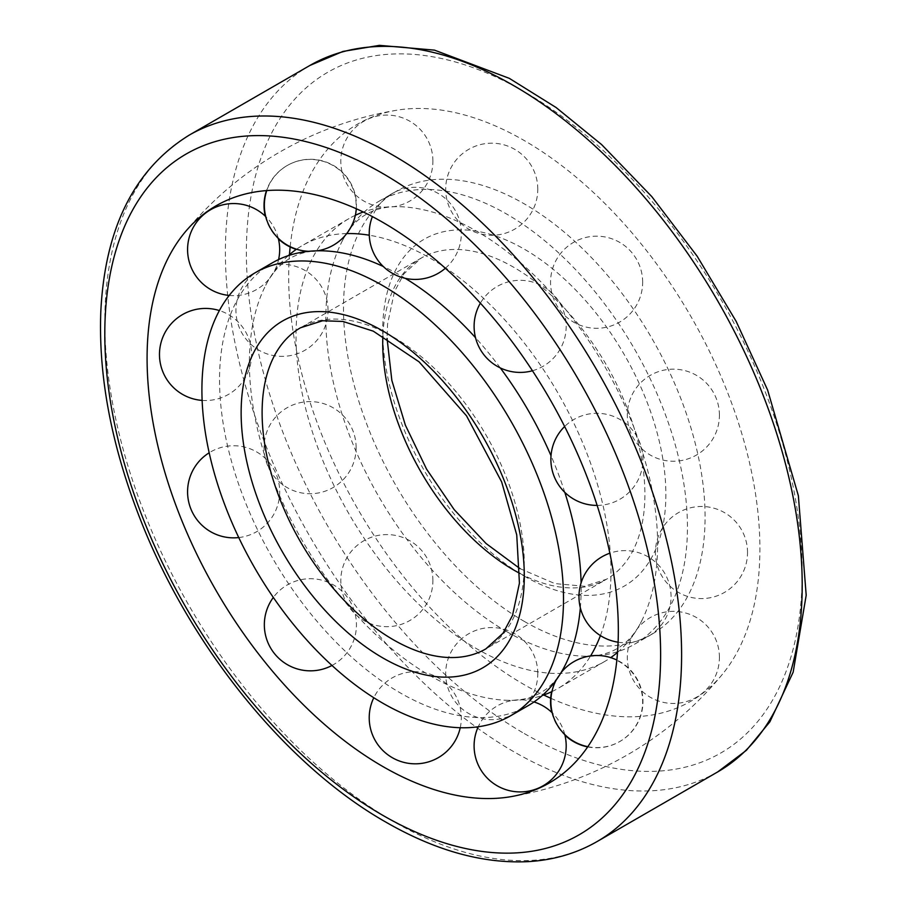 <?xml version="1.0" encoding="UTF-8"?>
<svg xmlns="http://www.w3.org/2000/svg" width="907" height="907" viewBox="0 0 907 907"><rect width="100%" height="100%" fill="white"/><g stroke="black" fill="none" stroke-linecap="round" stroke-linejoin="round"><path stroke-width="0.68" stroke-dasharray="4.54 3.4" d="M524.291 621.408A255.695 147.626 -120 0 0 652.133 634.072A255.695 147.626 -120 0 0 652.133 338.821A255.695 147.626 -120 0 0 396.45 191.196A255.695 147.626 -120 0 0 357.256 396.087A255.695 147.626 -120 0 0 524.291 621.408M272.508 262.747A255.695 147.626 -120 0 0 233.314 467.638A255.695 147.626 -120 0 0 400.361 692.959A255.695 147.626 -120 0 0 528.203 705.623M580.344 607.849A255.695 147.626 -120 0 0 581.092 582.85M564.8 492.342A255.695 147.626 -120 0 0 551.014 455.733M500.313 367.936A255.695 147.626 -120 0 0 475.506 337.687M405.27 278.336A255.695 147.626 -120 0 0 383.253 266.477M288.301 255.649A255.695 147.626 -120 0 0 264.549 287.655A255.695 147.626 -120 0 0 430.19 675.738A255.695 147.626 -120 0 0 502.648 700.068A255.695 147.626 -120 0 0 542.25 695.499M551.955 691.587A255.695 147.626 -120 0 0 558.032 688.402A255.695 147.626 -120 0 0 590.582 655.931M600.411 635.592A255.695 147.626 -120 0 0 558.032 393.15A255.695 147.626 -120 0 0 369.262 235.219M346.735 233.575A255.695 147.626 -120 0 0 302.348 245.525A255.695 147.626 -120 0 0 296.544 249.198M355.351 215.276A255.695 147.626 -120 0 0 348.968 218.61A255.695 147.626 -120 0 0 309.775 423.501A255.695 147.626 -120 0 0 476.81 648.822A255.695 147.626 -120 0 0 604.652 661.486A255.695 147.626 -120 0 0 610.74 657.62M617.531 652.371A255.695 147.626 -120 0 0 642.451 619.356A255.695 147.626 -120 0 0 604.652 366.235A255.695 147.626 -120 0 0 404.352 206.943A255.695 147.626 -120 0 0 363.299 212.011M506.639 631.589A255.695 147.626 -120 0 0 579.108 655.931A255.695 147.626 -120 0 0 634.492 644.253A255.695 147.626 -120 0 0 634.492 349.014A255.695 147.626 -120 0 0 378.797 201.388A255.695 147.626 -120 0 0 340.998 243.518A255.695 147.626 -120 0 0 506.639 631.589M289.469 254.64A333.22 192.386 -120 0 0 524.291 684.706A333.22 192.386 -120 0 0 543.701 694.989M550.685 698.231A333.22 192.386 -120 0 0 722.494 674.184A333.22 192.386 -120 0 0 690.896 316.441A333.22 192.386 -120 0 0 396.881 110.212A333.22 192.386 -120 0 0 290.149 246.976M524.291 576.115A200.22 115.597 -120 0 0 646.895 401.676A200.22 115.597 -120 0 0 401.676 260.105A200.22 115.597 -120 0 0 524.291 576.115M519.915 573.428A185.391 107.037 -120 0 0 606.5 579.244A185.391 107.037 -120 0 0 606.5 365.17A185.391 107.037 -120 0 0 421.109 258.132A185.391 107.037 -120 0 0 382.856 336.032M519.938 568.587L554.835 583.575L584.369 586.262L606.5 579.244L485.891 648.868A185.391 107.037 -120 0 0 485.891 434.804A185.391 107.037 -120 0 0 300.5 327.767L421.109 258.132L403.966 273.789L394.488 291.589L387.572 323.867L387.062 338.424M524.291 733.548A393.026 226.92 -120 0 0 764.964 391.132A393.026 226.92 -120 0 0 283.608 113.228A393.026 226.92 -120 0 0 524.291 733.548M189.268 135.098A407.855 235.48 -120 0 0 126.753 461.924A407.855 235.48 -120 0 0 393.196 821.334A407.855 235.48 -120 0 0 597.123 841.537M309.877 65.474A407.855 235.48 -120 0 0 247.35 392.3A407.855 235.48 -120 0 0 513.804 751.71A407.855 235.48 -120 0 0 717.732 771.902M566.002 663.493C553.304 690.306 532.182 702.494 502.648 700.068M327.892 251.08C298.324 248.677 277.213 260.865 264.549 287.655M348.968 218.61L302.348 245.525M604.652 661.486L558.032 688.402M642.451 619.356C629.753 646.158 608.631 658.357 579.108 655.931M404.352 206.943C374.784 204.54 353.662 216.728 340.998 243.518M396.45 191.196L378.797 201.388M652.133 634.072L634.492 644.253M396.881 110.212A347.937 347.937 0 0 0 184.506 232.816M510.119 796.799A347.937 347.937 0 0 0 722.494 674.184M747.527 552.533A46.053 46.053 0 0 0 678.447 512.648A46.053 46.053 0 0 0 678.447 592.407A46.053 46.053 0 0 0 747.527 552.533M719.421 415.213A46.053 46.053 0 0 0 650.342 375.328A46.053 46.053 0 0 0 650.342 455.087A46.053 46.053 0 0 0 719.421 415.213M642.655 282.236A46.053 46.053 0 0 0 573.575 242.35A46.053 46.053 0 0 0 573.575 322.121A46.053 46.053 0 0 0 642.655 282.236M537.783 189.234A46.053 46.053 0 0 0 468.704 149.36A46.053 46.053 0 0 0 468.704 229.12A46.053 46.053 0 0 0 537.783 189.234M432.9 161.14A46.053 46.053 0 0 0 363.832 121.255A46.053 46.053 0 0 0 363.832 201.025A46.053 46.053 0 0 0 432.9 161.14M296.26 249.391A46.053 46.053 0 0 0 356.134 205.47A46.053 46.053 0 0 0 266.499 190.595M265.286 216.161A46.053 46.053 0 0 0 278.415 238.904M328.028 310.341A46.053 46.053 0 0 0 258.96 270.456A46.053 46.053 0 0 0 258.96 350.215A46.053 46.053 0 0 0 328.028 310.341M356.134 447.661A46.053 46.053 0 0 0 287.054 407.776A46.053 46.053 0 0 0 287.054 487.547A46.053 46.053 0 0 0 356.134 447.661M432.9 580.639A46.053 46.053 0 0 0 363.832 540.753A46.053 46.053 0 0 0 363.832 620.513A46.053 46.053 0 0 0 432.9 580.639M537.783 673.629A46.053 46.053 0 0 0 468.704 633.744A46.053 46.053 0 0 0 468.704 713.514A46.053 46.053 0 0 0 537.783 673.629M587.679 746.903A46.053 46.053 0 0 0 642.655 701.735A46.053 46.053 0 0 0 551.649 691.735M551.807 712.426A46.053 46.053 0 0 0 564.936 735.169M719.421 657.405A46.053 46.053 0 0 0 650.342 617.52A46.053 46.053 0 0 0 650.342 697.29A46.053 46.053 0 0 0 719.421 657.405M618.109 642.201A46.053 46.053 0 0 0 671.067 596.67A46.053 46.053 0 0 0 609.855 553.191M597.135 505.403A46.053 46.053 0 0 0 614.719 416.88A46.053 46.053 0 0 0 564.642 426.505M532.443 370.748A46.053 46.053 0 0 0 532.171 281.918A46.053 46.053 0 0 0 480.381 303.153M445.348 268.257A46.053 46.053 0 0 0 423.807 188.123A46.053 46.053 0 0 0 372.392 216.603M356.315 208.769A46.053 46.053 0 0 0 266.76 190.583M308.799 251.307A46.053 46.053 0 0 0 317.416 250.797M278.256 238.258A46.053 46.053 0 0 0 265.774 216.626M229.21 295.444A46.053 46.053 0 0 0 278.585 259.561M202.125 400.406A46.053 46.053 0 0 0 219.369 310.557M238.756 537.568A46.053 46.053 0 0 0 255.933 451.505A46.053 46.053 0 0 0 209.177 452.774M331.973 665.466A46.053 46.053 0 0 0 324.774 581.024A46.053 46.053 0 0 0 273.324 597.452M460.234 727.743A46.053 46.053 0 0 0 373.797 697.744M564.778 734.523A46.053 46.053 0 0 0 552.284 712.891M534.008 701.95A46.053 46.053 0 0 0 478.238 726.779M587.827 746.688A46.053 46.053 0 0 0 616.851 660.024M561.014 672.711A46.053 46.053 0 0 0 556.263 679.921"/><path stroke-width="1.36" d="M382.709 703.14A255.695 147.626 -120 0 0 510.55 715.804A255.695 147.626 -120 0 0 510.562 420.565A255.695 147.626 -120 0 0 254.867 272.939A255.695 147.626 -120 0 0 215.673 477.83A255.695 147.626 -120 0 0 382.709 703.14M510.55 715.804L528.203 705.623A255.695 147.626 -120 0 0 566.002 663.493A255.695 147.626 -120 0 0 580.344 607.849M581.092 582.85A255.695 147.626 -120 0 0 564.8 492.342M551.014 455.733A255.695 147.626 -120 0 0 500.313 367.936M475.506 337.687A255.695 147.626 -120 0 0 405.27 278.336M383.253 266.477A255.695 147.626 -120 0 0 327.892 251.08A255.695 147.626 -120 0 0 272.508 262.747L254.867 272.939M542.25 695.499A255.695 147.626 -120 0 0 551.955 691.587M590.582 655.931A255.695 147.626 -120 0 0 600.411 635.592M369.262 235.219A255.695 147.626 -120 0 0 346.735 233.575M296.544 249.198A255.695 147.626 -120 0 0 288.301 255.649M610.74 657.62A255.695 147.626 -120 0 0 617.531 652.371M363.299 212.011A255.695 147.626 -120 0 0 355.351 215.276M543.701 694.989A333.22 192.386 -120 0 0 550.685 698.231M290.149 246.976A333.22 192.386 -120 0 0 289.469 254.64M382.709 766.449A333.22 192.386 -120 0 0 510.119 796.799A333.22 192.386 -120 0 0 549.325 398.184A333.22 192.386 -120 0 0 184.506 232.816A333.22 192.386 -120 0 0 175.901 505.346A333.22 192.386 -120 0 0 382.709 766.449M382.856 336.032A185.391 107.037 -120 0 0 513.804 570.061A185.391 107.037 -120 0 0 519.915 573.428M393.196 639.696A185.391 107.037 -120 0 0 485.891 648.868L503.034 633.222L512.512 615.422L519.428 583.144L516.741 534.915L501.65 481.9L466.527 415.848L419.068 361.836L373.31 331.168L342.959 321.463L322.665 320.749L300.5 327.767A185.391 107.037 -120 0 0 272.089 476.322A185.391 107.037 -120 0 0 393.196 639.696M382.709 657.858A200.22 115.597 -120 0 0 505.324 483.42A200.22 115.597 -120 0 0 260.105 341.848A200.22 115.597 -120 0 0 382.709 657.858M382.709 815.28A393.026 226.92 -120 0 0 623.392 472.876A393.026 226.92 -120 0 0 142.036 194.96A393.026 226.92 -120 0 0 382.709 815.28M597.123 841.537A407.855 235.48 -120 0 0 597.135 370.578A407.855 235.48 -120 0 0 189.268 135.098C134.406 169.099 104.917 227.986 100.802 311.759C98.398 376.076 111.266 444.475 139.372 516.945C188.758 644.934 285.422 765.054 385.781 822.071C435.235 850.562 482.547 863.759 527.727 861.65C553.111 860.221 576.251 853.51 597.123 841.537L717.732 771.902A407.855 235.48 -120 0 0 717.732 300.954A407.855 235.48 -120 0 0 309.877 65.474L189.268 135.098M387.062 338.424L391.847 380.396L405.35 425.111L426.596 469.18L454.158 509.598L486.073 543.52L519.938 568.587M566.002 663.493L565.605 664.287M327.892 251.08L327.008 251.024M717.732 771.902L746.37 750.327L769.85 721.859L793.149 672.2L806.198 595.241L798.364 495.71L767.628 390.067L736.212 321.463L697.132 256.193L651.748 196.547L601.624 144.587L556.059 107.491L509.349 78.365L434.498 50.134L379.409 45.35L342.948 51.438L309.877 65.474M266.499 190.595A46.053 46.053 0 0 0 265.286 216.161M278.415 238.904A46.053 46.053 0 0 0 296.26 249.391M551.649 691.735A46.053 46.053 0 0 0 551.807 712.426M564.936 735.169A46.053 46.053 0 0 0 587.679 746.903M609.855 553.191A46.053 46.053 0 0 0 618.109 642.201M564.642 426.505A46.053 46.053 0 0 0 597.135 505.403M480.381 303.153A46.053 46.053 0 0 0 532.443 370.748M372.392 216.603A46.053 46.053 0 0 0 445.348 268.257M266.76 190.583A46.053 46.053 0 0 0 308.799 251.307M317.416 250.797A46.053 46.053 0 0 0 356.315 208.769M278.585 259.561A46.053 46.053 0 0 0 278.256 238.258M265.774 216.626A46.053 46.053 0 0 0 191.853 230.231A46.053 46.053 0 0 0 229.21 295.444M219.369 310.557A46.053 46.053 0 0 0 160.301 345.794A46.053 46.053 0 0 0 202.125 400.406M209.177 452.774A46.053 46.053 0 0 0 238.756 537.568M273.324 597.452A46.053 46.053 0 0 0 331.973 665.466M373.797 697.744A46.053 46.053 0 0 0 400.18 761.279A46.053 46.053 0 0 0 460.234 727.743M478.238 726.779A46.053 46.053 0 0 0 510.38 790.87A46.053 46.053 0 0 0 564.778 734.523M552.284 712.891A46.053 46.053 0 0 0 534.008 701.95M616.851 660.024A46.053 46.053 0 0 0 561.014 672.711M556.263 679.921A46.053 46.053 0 0 0 587.827 746.688"/></g></svg>
